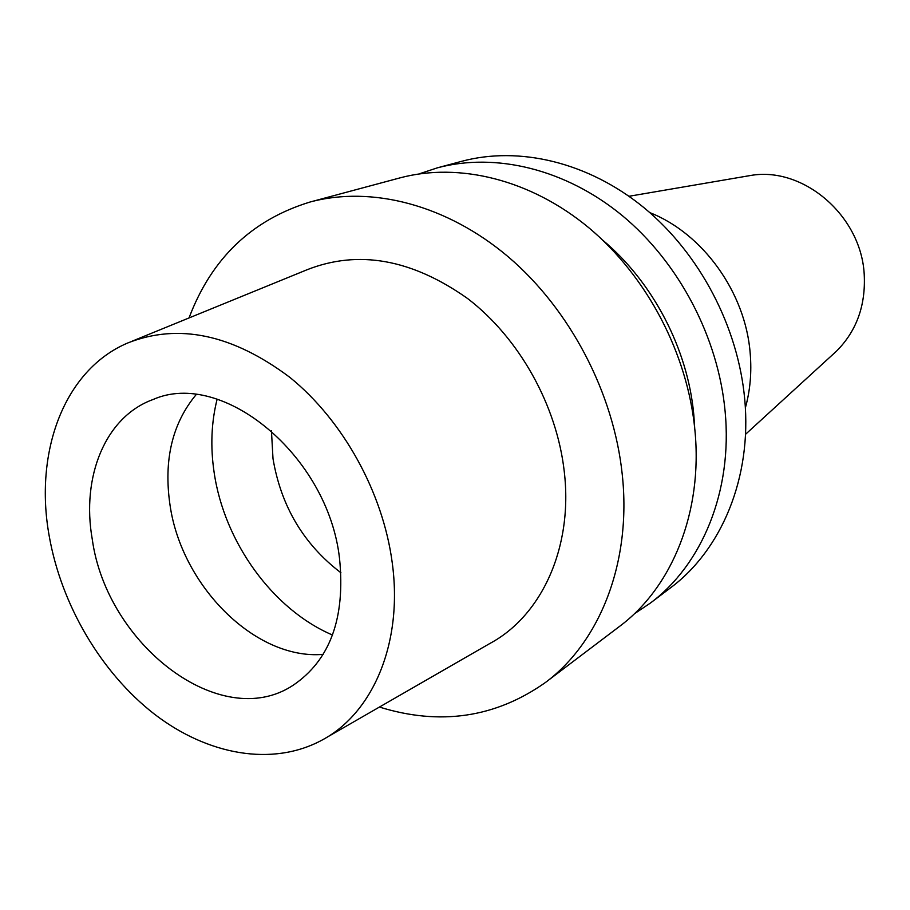 <?xml version="1.0" encoding="UTF-8"?>
<svg xmlns="http://www.w3.org/2000/svg" width="910" height="910" viewBox="0 0 910 910"><rect width="100%" height="100%" fill="white"/><g stroke="black" fill="none" stroke-linecap="round" stroke-linejoin="round"><path stroke-width="1.36" d="M419.021 173.924L437.403 167.827C495.518 152.277 565.633 168.942 622.417 215.704C679.008 262.637 718.331 337.496 725.134 411.57C732.709 491.195 702.088 564.655 650.366 603.08L634.27 613.863M437.403 167.827L461.814 161.275C519.257 145.907 588.338 162.128 644.143 207.821C699.767 253.697 738.26 326.94 744.744 399.558C751.979 477.613 721.641 549.833 670.522 587.837L650.366 603.08M649.785 212.61C702.975 233.483 745.574 292.679 750.193 353.33C751.796 372.372 750.181 390.572 745.347 407.919M746.041 176.256L750.545 175.493C803.2 166.098 861.383 215.761 864.227 274.627C865.774 305.555 856.538 331.058 836.495 351.146L833.116 354.229M189.03 317.943C211.473 258.44 251.865 219.776 310.208 201.975L399.888 177.905C458.993 162.082 530.655 179.441 588.929 227.841C647.021 276.412 687.619 353.762 694.899 430.077C703.009 512.114 672.001 587.462 619.38 626.524L545.34 682.557C495.472 717.694 440.167 725.861 379.413 707.059M602.761 240.194C652.948 282.111 687.914 349.11 693.818 414.914L694.705 428.121M323.198 654.381C255.357 660.228 181.306 585.756 169.965 504.663C163.538 460.073 172.263 423.412 196.116 394.667M339.521 558.422C345.561 618.015 330.046 660.341 292.963 685.378C220.948 732.914 106.788 644.871 92.274 539.346C81.161 476.669 105.367 416.7 153.096 399.501C222.051 368.823 328.089 455.5 339.521 558.422M340.954 572.788C303.701 544.362 281.053 506.324 273 458.663L271.442 430.714M49.208 536.024C33.954 452.054 64.064 369.949 127.707 342.99C178.508 322.913 232.562 334.379 289.903 377.4C343.024 420.409 382.894 492.367 392.199 562.494C403.244 642.596 373.146 713.019 322.015 740.103C272.397 766.937 207.582 755.05 154.37 714.1C101.192 672.774 61.323 604.957 49.208 536.024M132.155 341.17L306.886 269.815C358.267 249.499 411.866 259.088 467.683 298.582C519.314 338.145 556.92 405.428 564.302 471.915C573.141 547.843 541.45 615.968 489.739 643.552L326.178 737.714M310.208 201.975C371.496 185.56 446.696 204.636 508.474 257.007C570.07 309.548 613.738 392.904 622.258 474.554C631.722 562.335 599.917 642.085 545.34 682.557M332.525 635.032C272.841 609.586 224.258 542.144 214.157 472.597C210.301 446.901 211.291 422.433 217.126 399.171M750.545 175.493L629.015 196.276M836.495 351.146L745.495 434.343"/></g></svg>
